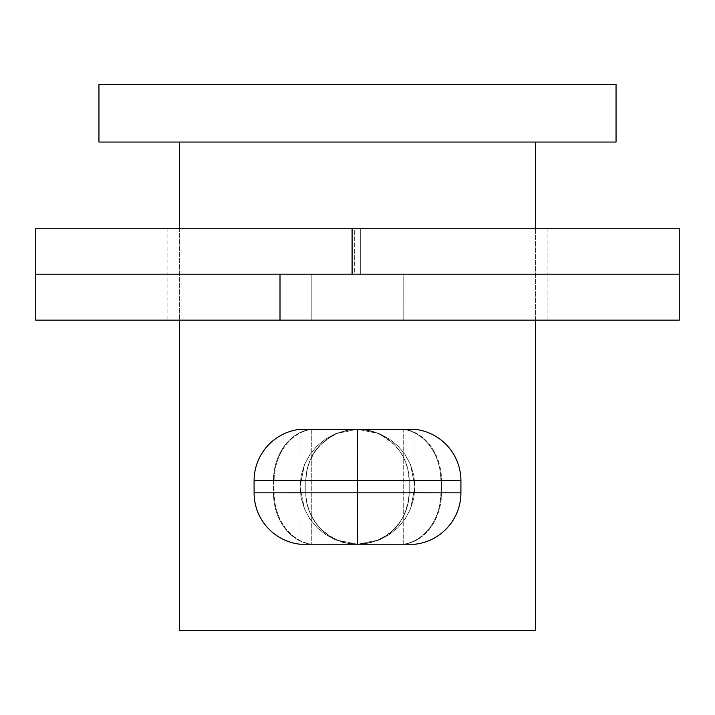 <?xml version="1.0" encoding="UTF-8"?>
<svg xmlns="http://www.w3.org/2000/svg" width="715" height="715" viewBox="0 0 715 715"><rect width="100%" height="100%" fill="white"/><g stroke="black" fill="none" stroke-linecap="round" stroke-linejoin="round"><path stroke-width="0.54" stroke-dasharray="3.58 2.68" d="M410.535 508.866L414.959 486.772L410.535 508.874L405.253 518.732L398.13 527.402L405.244 518.741L410.535 508.866L405.253 518.732L398.13 527.402L389.487 534.507L398.121 527.411L389.487 534.507L379.576 539.816L389.478 534.507L379.576 539.816L357.5 544.231L335.433 539.825L357.527 544.231L379.585 539.816L368.743 543.114L357.5 544.231L346.203 543.105L335.433 539.825L325.522 534.507L335.433 539.825L325.522 534.507L316.87 527.393L309.774 518.759L304.447 508.839L300.041 486.772L304.447 508.83L309.765 518.75L316.852 527.375L325.513 534.507L316.87 527.393L309.774 518.759L304.447 508.839L301.167 498.051L300.041 486.772L301.167 475.484L304.447 464.723L309.765 454.803L316.852 446.169L325.513 439.046L335.433 433.728L346.221 430.439L357.527 429.322L368.761 430.43L379.585 433.728L389.478 439.037L398.121 446.142L405.244 454.812L410.535 464.687L413.842 475.511L414.959 486.772L413.842 498.042L410.535 508.874L413.842 498.042L414.959 486.772L413.842 475.502L410.535 464.678L405.253 454.82L398.13 446.151L389.487 439.046L379.576 433.728L368.743 430.43L357.5 429.322L346.203 430.439L335.433 433.728L325.522 439.037L316.87 446.151L309.774 454.785L304.447 464.714L301.167 475.493L300.041 486.772L301.167 498.069L304.447 508.83L309.765 518.75L316.852 527.375L325.513 534.507L335.433 539.825L346.221 543.114L357.527 544.231L368.761 543.114L379.585 539.816L389.478 534.507L398.121 527.411L405.244 518.741L410.535 508.866M179.385 228.228L179.385 320.15L179.385 228.228M535.615 142.044L179.385 142.044L535.615 142.044M535.615 320.15L535.615 228.228L535.615 320.15M179.385 630.416L535.615 630.416L179.385 630.416M98.947 142.044L616.053 142.044L98.947 142.044M179.385 142.044L532.192 142.044L179.385 142.044M98.947 84.585L616.053 84.585L98.947 84.585M304.447 464.714L300.041 486.772L304.447 464.723L309.765 454.803L304.447 464.714M316.87 446.151L309.774 454.785L316.852 446.169L325.513 439.046L316.87 446.151M274.104 492.841L305.788 492.519A51.712 51.712 180 0 0 357.241 544.231L311.758 544.231A51.712 42.203 89.6 0 1 274.104 492.841A51.712 42.203 -90.4 0 0 311.758 544.231L311.758 429.322A51.712 42.203 -89.6 0 0 274.104 480.712L254.084 480.712L273.47 480.712L273.47 492.841L305.788 492.519L305.788 481.025L305.788 492.519L305.788 481.025L274.104 480.712A51.712 42.203 90.4 0 1 311.758 429.322L357.446 429.322L347.365 430.323L337.668 433.272L328.739 438.054L320.919 444.489L314.493 452.318L309.72 461.255L306.78 470.944L305.788 481.025L305.788 492.519L306.78 502.6L309.72 512.298L314.493 521.235L320.919 529.064L328.739 535.499L337.668 540.281L347.365 543.23L357.446 544.231L357.446 429.322L357.446 544.231L357.446 429.322L310.819 429.322A51.712 42.015 -90 0 0 273.47 480.712A51.712 42.015 90 0 1 310.819 429.322L300.041 429.322L300.041 544.231L300.041 429.322L311.758 429.322L311.758 544.231L357.446 544.231L357.446 429.322L335.433 433.728L325.522 439.037L335.433 433.728L357.527 429.322L379.585 433.728L357.5 429.322M389.487 439.046L379.576 433.728L389.478 439.037L398.121 446.142L389.487 439.046M405.253 454.82L398.13 446.151L405.244 454.812L410.535 464.687L414.959 486.772L410.535 464.678L405.253 454.82M357.554 429.322A51.712 51.712 0 0 1 409.212 481.025A51.712 51.712 0 0 0 357.554 429.322L414.959 429.322L414.959 544.231L357.759 544.231A51.712 51.712 180 0 0 409.212 492.519L409.212 492.519A51.712 51.712 0 0 1 357.759 544.231L357.554 544.231A51.712 51.712 0 0 0 409.212 492.519A51.712 51.712 0 0 1 357.554 544.231A51.712 51.712 0 0 0 409.212 492.519L460.916 492.841L441.53 492.841L441.53 480.712L460.916 480.712L409.212 481.025L409.212 492.519L440.896 492.841A51.712 42.203 -89.6 0 1 403.242 544.231L403.242 429.322L357.554 429.322L357.554 544.231L367.635 543.23L377.332 540.281L386.261 535.499L394.081 529.064L400.507 521.235L405.28 512.298L408.22 502.6L409.212 492.519L409.212 481.025L409.212 492.519L409.212 481.025L408.22 470.944L405.28 461.255L400.507 452.318L394.081 444.489L386.261 438.054L377.332 433.272L367.635 430.323L357.554 429.322L357.554 544.231L357.554 429.322L357.554 544.231L403.242 544.231L403.242 429.322L414.959 429.322L414.959 544.231L404.181 544.231A51.712 42.015 90 0 0 441.53 492.841L441.53 480.712A51.712 42.015 90 0 0 404.181 429.322A51.712 42.015 -90 0 1 441.53 480.712M310.819 544.231L300.041 544.231L310.819 544.231A51.712 42.015 90 0 1 273.47 492.841L254.084 492.841L273.47 492.841A51.712 42.015 -90 0 0 310.819 544.231L311.758 544.231L310.819 544.231M273.47 480.712L273.47 492.841M441.53 492.841A51.712 42.015 -90 0 1 404.181 544.231L403.242 544.231A51.712 42.203 90.4 0 0 440.896 492.841M357.446 544.231A51.712 51.712 0 0 1 305.788 492.519A51.712 51.712 0 0 0 357.446 544.231L357.241 544.231A51.712 51.712 0 0 1 305.788 492.519L305.788 492.519A51.712 51.712 0 0 0 357.205 544.231M440.896 480.712A51.712 42.203 89.6 0 0 403.242 429.322A51.712 42.203 -90.4 0 1 440.896 480.712L409.212 481.025A51.712 51.712 -0 0 0 357.759 429.322A51.712 51.712 180 0 1 409.212 481.025A51.712 51.712 0 0 0 357.795 429.322M305.788 481.025C306.976 464.33 311.901 452.273 320.561 444.846L331.26 436.472C334.995 434.327 342.11 429.983 357.437 429.322A51.712 51.712 0 0 0 305.788 481.025L305.788 481.025A51.712 51.712 0 0 1 357.446 429.322A51.712 51.712 0 0 0 305.788 481.025A51.712 51.712 180 0 1 357.241 429.322A51.712 51.712 -0 0 0 305.788 481.025L274.104 480.712M354.309 228.228L167.9 228.228L360.691 228.228L360.691 274.194L167.9 274.194L354.309 274.194L354.309 228.228L547.073 228.228L354.309 228.228L354.309 274.194L167.927 274.194L547.1 274.194L360.691 274.194L360.691 228.228L547.1 228.228L354.309 228.228M679.25 320.15L434.997 320.15L434.997 274.194L679.25 274.194L362.916 274.194L362.916 228.228L679.25 228.228M679.205 228.228L35.795 228.228M679.205 274.194L35.795 274.194M35.75 228.228L362.916 228.228L362.916 274.194L35.75 274.194L434.997 274.194L36.108 274.194M311.829 274.194L167.9 274.194L403.171 274.194L403.171 320.15L167.9 320.15L311.829 320.15L311.829 274.194L546.895 274.194L311.829 274.194L311.829 320.15L168.105 320.15L547.1 320.15L403.171 320.15L403.171 274.194L547.1 274.194L311.829 274.194M678.893 274.194L434.997 274.194L434.997 320.15L36.108 320.15M678.893 320.15L35.75 320.15M409.212 492.519C407.318 517.177 394.975 541.702 357.554 544.231M357.232 544.231L346.051 542.944C340.072 542.578 331.581 537.832 320.561 528.707C310.462 517.347 305.546 505.282 305.788 492.519M357.768 429.322L368.949 430.6C374.928 430.975 383.419 435.721 394.439 444.846C404.216 455.303 409.141 467.369 409.212 481.025M167.9 228.228L167.9 320.15M547.1 228.228L547.1 320.15"/><path stroke-width="1.07" d="M98.947 84.585L98.947 142.044L616.053 142.044L616.053 84.585L98.947 84.585L616.053 84.585L616.053 142.044L98.947 142.044L98.947 84.585M179.385 142.044L179.385 228.228L179.385 142.044M179.385 320.15L179.385 630.416L535.615 630.416L535.615 320.15L535.615 630.416L179.385 630.416L179.385 320.15M535.615 228.228L535.615 142.044L535.615 228.228M254.084 480.712A51.712 51.712 0 0 1 300.041 429.322A51.712 51.712 0 0 0 254.084 480.712L460.916 480.712A51.712 51.712 0 0 0 414.959 429.322L300.041 429.322L414.959 429.322A51.712 51.712 0 0 1 460.916 480.712L460.916 492.841A51.712 51.712 0 0 1 414.959 544.231A51.712 51.712 0 0 0 460.916 492.841L254.084 492.841A51.712 51.712 0 0 0 300.041 544.231L414.959 544.231L300.041 544.231A51.712 51.712 0 0 1 254.084 492.841L460.916 492.841L460.916 480.712L254.084 480.712L254.084 492.841L254.084 480.712M35.795 274.194L679.25 274.194L280.003 274.194L280.003 320.15L679.25 320.15L679.25 228.228L352.084 228.228L352.084 274.194L679.205 274.194M35.795 228.228L679.205 228.228M36.108 320.15L280.003 320.15L35.75 320.15L35.75 274.194L352.084 274.194L352.084 228.228L35.75 228.228L35.75 274.194L678.893 274.194M36.108 274.194L280.003 274.194L280.003 320.15L678.893 320.15"/></g></svg>
